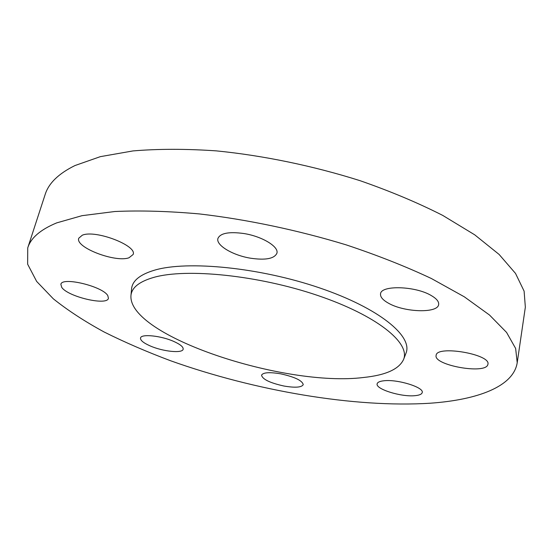 <?xml version="1.0" encoding="UTF-8"?>
<svg xmlns="http://www.w3.org/2000/svg" width="553" height="553" viewBox="0 0 553 553"><rect width="100%" height="100%" fill="white"/><g stroke="black" fill="none" stroke-linecap="round" stroke-linejoin="round"><path stroke-width="0.83" d="M363.508 377.492C385.814 375.19 399.183 369.141 403.621 359.353C410.388 342.957 377.063 315.535 317.588 295.426C258.258 275.249 186.43 268.032 153.838 277.378C139.411 281.518 131.794 287.525 130.971 295.399C127.411 335.782 284.29 387.432 363.508 377.492M405.847 353.588L406.026 353.111C412.967 336.293 379.552 308.304 319.669 287.926C259.924 267.472 187.515 260.401 154.653 270.141C140.116 274.461 132.423 280.661 131.586 288.742L131.538 289.254M431.292 295.565C415.455 285.929 380.865 285.009 380.554 293.843C380.146 296.913 382.794 300.037 388.51 303.217C404.312 312.39 437.9 313.523 438.647 304.516C439.041 301.648 436.594 298.668 431.292 295.565M244.046 233.553C229.011 231.486 220.301 233.124 217.917 238.474C215.739 245.256 232.848 255.362 250.488 258.196C265.523 260.394 274.329 258.742 276.908 253.233C279.092 246.756 262.219 236.414 244.046 233.553M82.273 235.219L78.761 238.225C74.869 247.343 115.404 262.855 129.001 257.767L133.121 254.504C137.538 245.698 95.31 229.44 82.273 235.219M61.722 287.339C67.839 296.781 107.282 306.03 108.416 298.288L107.828 295.717C103.1 286.433 61.798 276.424 60.871 284.346L61.722 287.339M150.043 345.86C162.741 351.542 182.552 353.616 183.161 349.213C183.478 347.042 180.444 344.491 174.057 341.567C161.303 335.712 140.98 333.625 140.531 338.014C140.248 340.295 143.421 342.915 150.043 345.86M283.917 386.022C295.157 387.923 301.599 387.473 303.231 384.66C302.394 380.616 294.894 377.008 280.73 373.835C269.456 371.969 263.062 372.425 261.548 375.197C262.475 379.296 269.933 382.904 283.917 386.022M487.815 364.717L487.94 364.233C490.946 354.231 436.559 345.01 436.137 355.33L436.123 355.413C433.248 365.16 485.161 374.609 487.815 364.717M414.854 395.685C419.34 395.291 421.794 394.241 422.215 392.547C424.22 387.356 397.407 379.054 383.948 380.775C379.787 381.224 377.519 382.247 377.139 383.837C375.356 389.084 401.125 397.116 414.854 395.685M56.703 222.88C40.452 229.619 30.795 237.956 27.733 247.889L27.65 264.203L36.657 281.422L53.33 298.82C67.694 310.316 84.657 321.39 104.227 332.049C124.895 342.355 147.084 351.943 170.773 360.819C254.733 390.771 354.604 408.073 430.428 403.199C477.391 399.86 513.467 386.692 517.214 362.699L515.638 348.445L506.569 332.422L489.502 315.023L464.306 296.809L431.333 278.491C405.771 266.463 377.402 255.258 346.226 244.882C298.164 230.221 247.122 219.486 199.329 213.921C168.361 211.163 140.192 210.361 114.837 211.516L82.01 215.677L56.703 222.88M517.214 362.699L525.35 307.15L524.106 291.141L515.514 273.41L499.103 254.435L474.737 234.838L442.746 215.414C417.909 202.799 390.307 191.207 359.934 180.637C313.081 165.838 263.18 155.517 216.258 150.865C185.822 148.792 158.054 148.812 132.962 150.928L100.342 156.651L74.987 165.541C58.59 173.607 48.643 183.271 45.146 194.525L27.733 247.889M403.621 359.353L406.026 353.111M130.971 295.399L131.586 288.742"/></g></svg>
